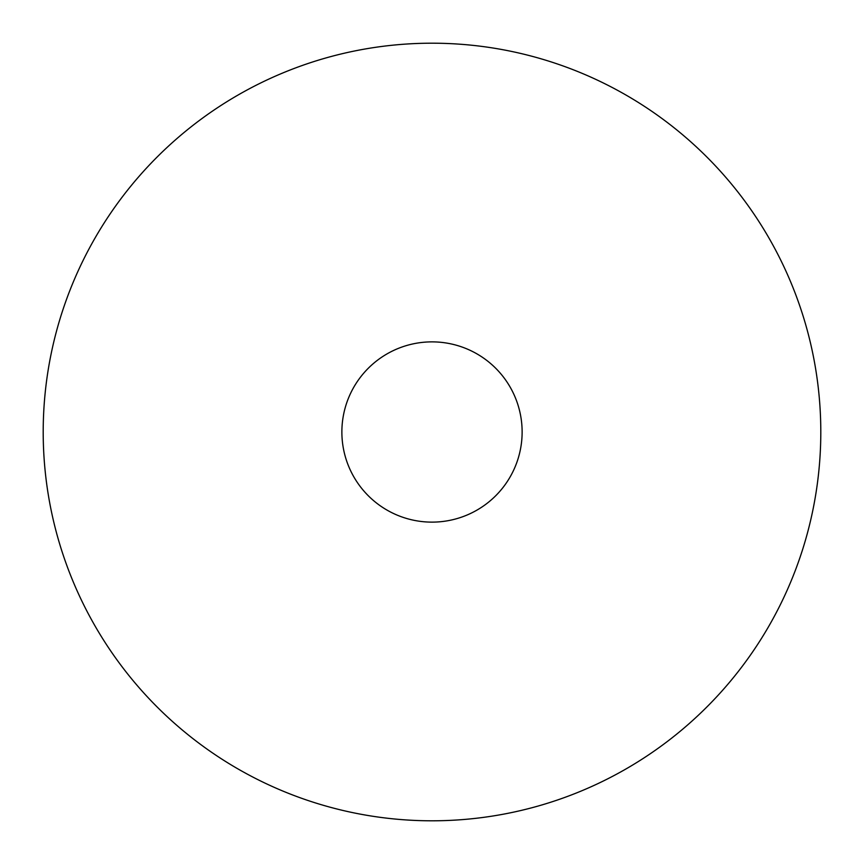<?xml version="1.0" encoding="UTF-8"?>
<svg xmlns="http://www.w3.org/2000/svg" width="864" height="864" viewBox="0 0 864 864"><rect width="100%" height="100%" fill="white"/><g stroke="black" fill="none" stroke-linecap="round" stroke-linejoin="round"><path stroke-width="1.3" d="M820.8 432A388.8 388.8 0 0 0 432 43.2A388.8 388.8 0 0 0 43.2 432A388.8 388.8 0 0 0 432 820.8A388.8 388.8 0 0 0 820.8 432M522.126 432A90.126 90.126 0 0 1 432 522.126A90.126 90.126 0 0 1 341.874 432A90.126 90.126 0 0 1 432 341.874A90.126 90.126 0 0 1 522.126 432"/></g></svg>
